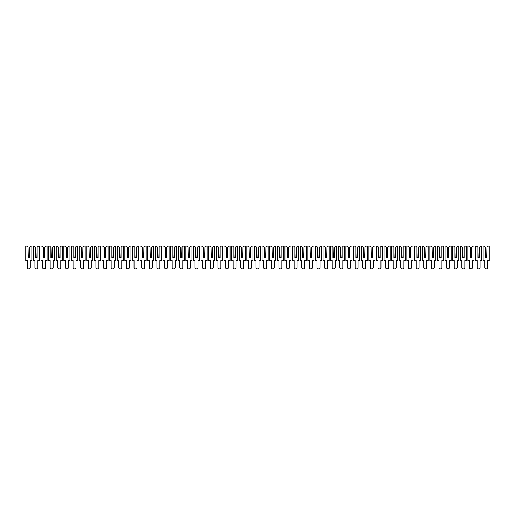 <?xml version="1.0" encoding="UTF-8"?>
<svg xmlns="http://www.w3.org/2000/svg" width="515" height="515" viewBox="0 0 515 515"><rect width="100%" height="100%" fill="white"/><g stroke="black" fill="none" stroke-linecap="round" stroke-linejoin="round"><path stroke-width="0.77" d="M26.819 246.067L28.035 247.284L28.035 257.5L29.561 257.5L29.561 247.284L30.784 246.067L31.846 246.067L31.846 260.551L30.288 260.551L30.288 267.446A1.487 1.487 0 0 1 28.801 268.933A1.487 1.487 0 0 1 27.314 267.446L27.314 260.551L25.75 260.551L25.75 246.067L26.819 246.067M28.306 257.5L28.035 247.284M29.561 247.284L29.297 257.5M34.441 246.067L35.657 247.284L35.657 257.5L37.183 257.5L37.183 247.284L38.406 246.067L39.475 246.067L39.475 260.551L37.91 260.551L37.91 267.446A1.487 1.487 0 0 1 36.423 268.933A1.487 1.487 0 0 1 34.936 267.446L34.936 260.551L33.372 260.551L33.372 246.067L34.441 246.067M35.928 257.5L35.657 247.284M37.183 247.284L36.919 257.5M42.063 246.067L43.286 247.284L43.286 257.5L44.811 257.5L44.811 247.284L46.028 246.067L47.097 246.067L47.097 260.551L45.532 260.551L45.532 267.446A1.487 1.487 0 0 1 44.045 268.933A1.487 1.487 0 0 1 42.558 267.446L42.558 260.551L40.994 260.551L40.994 246.067L42.063 246.067M43.55 257.5L43.286 247.284M44.811 247.284L44.541 257.5M49.685 246.067L50.908 247.284L50.908 257.5L52.433 257.5L52.433 247.284L53.65 246.067L54.719 246.067L54.719 260.551L53.154 260.551L53.154 267.446A1.487 1.487 0 0 1 51.667 268.933A1.487 1.487 0 0 1 50.18 267.446L50.18 260.551L48.622 260.551L48.622 246.067L49.685 246.067M51.172 257.5L50.908 247.284M52.433 247.284L52.163 257.5M57.313 246.067L58.53 247.284L58.53 257.5L60.055 257.5L60.055 247.284L61.272 246.067L62.341 246.067L62.341 260.551L60.776 260.551L60.776 267.446A1.487 1.487 0 0 1 59.296 268.933A1.487 1.487 0 0 1 57.809 267.446L57.809 260.551L56.244 260.551L56.244 246.067L57.313 246.067M58.8 257.5L58.53 247.284M60.055 247.284L59.791 257.5M64.935 246.067L66.152 247.284L66.152 257.5L67.677 257.5L67.677 247.284L68.901 246.067L69.963 246.067L69.963 260.551L68.405 260.551L68.405 267.446A1.487 1.487 0 0 1 66.918 268.933A1.487 1.487 0 0 1 65.431 267.446L65.431 260.551L63.866 260.551L63.866 246.067L64.935 246.067M66.422 257.5L66.152 247.284M67.677 247.284L67.413 257.5M72.557 246.067L73.78 247.284L73.78 257.5L75.299 257.5L75.299 247.284L76.523 246.067L77.591 246.067L77.591 260.551L76.027 260.551L76.027 267.446A1.487 1.487 0 0 1 74.54 268.933A1.487 1.487 0 0 1 73.053 267.446L73.053 260.551L71.488 260.551L71.488 246.067L72.557 246.067M74.044 257.5L73.78 247.284M75.299 247.284L75.036 257.5M80.179 246.067L81.402 247.284L81.402 257.5L82.928 257.5L82.928 247.284L84.145 246.067L85.213 246.067L85.213 260.551L83.649 260.551L83.649 267.446A1.487 1.487 0 0 1 82.162 268.933A1.487 1.487 0 0 1 80.675 267.446L80.675 260.551L79.11 260.551L79.11 246.067L80.179 246.067M81.666 257.5L81.402 247.284M82.928 247.284L82.658 257.5M87.801 246.067L89.024 247.284L89.024 257.5L90.55 257.5L90.55 247.284L91.767 246.067L92.835 246.067L92.835 260.551L91.271 260.551L91.271 267.446A1.487 1.487 0 0 1 89.784 268.933A1.487 1.487 0 0 1 88.297 267.446L88.297 260.551L86.739 260.551L86.739 246.067L87.801 246.067M89.288 257.5L89.024 247.284M90.55 247.284L90.28 257.5M98.893 260.551L98.893 267.446A1.487 1.487 0 0 1 97.412 268.933A1.487 1.487 0 0 1 95.925 267.446L95.925 260.551L94.361 260.551L94.361 246.067L95.43 246.067L96.646 247.284L96.646 257.5L98.172 257.5L98.172 247.284L99.389 246.067L100.457 246.067L100.457 260.551L98.899 260.551M96.917 257.5L96.646 247.284M98.172 247.284L97.908 257.5M103.052 246.067L104.268 247.284L104.268 257.5L105.794 257.5L105.794 247.284L107.017 246.067L108.079 246.067L108.079 260.551L106.521 260.551L106.521 267.446A1.487 1.487 0 0 1 105.034 268.933A1.487 1.487 0 0 1 103.547 267.446L103.547 260.551L101.983 260.551L101.983 246.067L103.052 246.067M104.539 257.5L104.268 247.284M105.794 247.284L105.53 257.5M110.674 246.067L111.897 247.284L111.897 257.5L113.416 257.5L113.416 247.284L114.639 246.067L115.708 246.067L115.708 260.551L114.143 260.551L114.143 267.446A1.487 1.487 0 0 1 112.656 268.933A1.487 1.487 0 0 1 111.169 267.446L111.169 260.551L109.605 260.551L109.605 246.067L110.674 246.067M112.161 257.5L111.897 247.284M113.416 247.284L113.152 257.5M118.296 246.067L119.519 247.284L119.519 257.5L121.044 257.5L121.044 247.284L122.261 246.067L123.33 246.067L123.33 260.551L121.765 260.551L121.765 267.446A1.487 1.487 0 0 1 120.278 268.933A1.487 1.487 0 0 1 118.791 267.446L118.791 260.551L117.233 260.551L117.233 246.067L118.296 246.067M119.783 257.5L119.519 247.284M121.044 247.284L120.774 257.5M125.924 246.067L127.141 247.284L127.141 257.5L128.666 257.5L128.666 247.284L129.883 246.067L130.952 246.067L130.952 260.551L129.387 260.551L129.387 267.446A1.487 1.487 0 0 1 127.9 268.933A1.487 1.487 0 0 1 126.42 267.446L126.42 260.551L124.855 260.551L124.855 246.067L125.924 246.067M127.405 257.5L127.141 247.284M128.666 247.284L128.396 257.5M133.546 246.067L134.763 247.284L134.763 257.5L136.288 257.5L136.288 247.284L137.511 246.067L138.574 246.067L138.574 260.551L137.016 260.551L137.016 267.446A1.487 1.487 0 0 1 135.529 268.933A1.487 1.487 0 0 1 134.042 267.446L134.042 260.551L132.477 260.551L132.477 246.067L133.546 246.067M135.033 257.5L134.763 247.284M136.288 247.284L136.024 257.5M141.168 246.067L142.385 247.284L142.385 257.5L143.91 257.5L143.91 247.284L145.133 246.067L146.202 246.067L146.202 260.551L144.638 260.551L144.638 267.446A1.487 1.487 0 0 1 143.151 268.933A1.487 1.487 0 0 1 141.664 267.446L141.664 260.551L140.099 260.551L140.099 246.067L141.168 246.067M142.655 257.5L142.385 247.284M143.91 247.284L143.646 257.5M148.79 246.067L150.013 247.284L150.013 257.5L151.532 257.5L151.532 247.284L152.755 246.067L153.824 246.067L153.824 260.551L152.26 260.551L152.26 267.446A1.487 1.487 0 0 1 150.773 268.933A1.487 1.487 0 0 1 149.286 267.446L149.286 260.551L147.721 260.551L147.721 246.067L148.79 246.067M150.277 257.5L150.013 247.284M151.532 247.284L151.268 257.5M156.412 246.067L157.635 247.284L157.635 257.5L159.161 257.5L159.161 247.284L160.377 246.067L161.446 246.067L161.446 260.551L159.882 260.551L159.882 267.446A1.487 1.487 0 0 1 158.395 268.933A1.487 1.487 0 0 1 156.908 267.446L156.908 260.551L155.35 260.551L155.35 246.067L156.412 246.067M157.899 257.5L157.635 247.284M159.161 247.284L158.89 257.5M164.04 246.067L165.257 247.284L165.257 257.5L166.783 257.5L166.783 247.284L167.999 246.067L169.068 246.067L169.068 260.551L167.504 260.551L167.504 267.446A1.487 1.487 0 0 1 166.017 268.933A1.487 1.487 0 0 1 164.536 267.446L164.536 260.551L162.972 260.551L162.972 246.067L164.04 246.067M165.521 257.5L165.257 247.284M166.783 247.284L166.512 257.5M171.662 246.067L172.879 247.284L172.879 257.5L174.405 257.5L174.405 247.284L175.628 246.067L176.69 246.067L176.69 260.551L175.132 260.551L175.132 267.446A1.487 1.487 0 0 1 173.645 268.933A1.487 1.487 0 0 1 172.158 267.446L172.158 260.551L170.594 260.551L170.594 246.067L171.662 246.067M173.149 257.5L172.879 247.284M174.405 247.284L174.141 257.5M179.284 246.067L180.501 247.284L180.501 257.5L182.027 257.5L182.027 247.284L183.25 246.067L184.319 246.067L184.319 260.551L182.754 260.551L182.754 267.446A1.487 1.487 0 0 1 181.267 268.933A1.487 1.487 0 0 1 179.78 267.446L179.78 260.551L178.216 260.551L178.216 246.067L179.284 246.067M180.771 257.5L180.501 247.284M182.027 247.284L181.763 257.5M186.906 246.067L188.13 247.284L188.13 257.5L189.655 257.5L189.655 247.284L190.872 246.067L191.941 246.067L191.941 260.551L190.376 260.551L190.376 267.446A1.487 1.487 0 0 1 188.889 268.933A1.487 1.487 0 0 1 187.402 267.446L187.402 260.551L185.838 260.551L185.838 246.067L186.906 246.067M188.393 257.5L188.13 247.284M189.655 247.284L189.385 257.5M194.528 246.067L195.751 247.284L195.751 257.5L197.277 257.5L197.277 247.284L198.494 246.067L199.562 246.067L199.562 260.551L197.998 260.551L197.998 267.446A1.487 1.487 0 0 1 196.511 268.933A1.487 1.487 0 0 1 195.024 267.446L195.024 260.551L193.466 260.551L193.466 246.067L194.528 246.067M196.015 257.5L195.751 247.284M197.277 247.284L197.007 257.5M202.157 246.067L203.374 247.284L203.374 257.5L204.899 257.5L204.899 247.284L206.116 246.067L207.184 246.067L207.184 260.551L205.62 260.551L205.62 267.446A1.487 1.487 0 0 1 204.14 268.933A1.487 1.487 0 0 1 202.653 267.446L202.653 260.551L201.088 260.551L201.088 246.067L202.157 246.067M203.644 257.5L203.374 247.284M204.899 247.284L204.629 257.5M209.779 246.067L210.996 247.284L210.996 257.5L212.521 257.5L212.521 247.284L213.744 246.067L214.807 246.067L214.807 260.551L213.249 260.551L213.249 267.446A1.487 1.487 0 0 1 211.762 268.933A1.487 1.487 0 0 1 210.275 267.446L210.275 260.551L208.71 260.551L208.71 246.067L209.779 246.067M211.266 257.5L210.996 247.284M212.521 247.284L212.257 257.5M217.401 246.067L218.624 247.284L218.624 257.5L220.143 257.5L220.143 247.284L221.366 246.067L222.435 246.067L222.435 260.551L220.871 260.551L220.871 267.446A1.487 1.487 0 0 1 219.384 268.933A1.487 1.487 0 0 1 217.897 267.446L217.897 260.551L216.332 260.551L216.332 246.067L217.401 246.067M218.888 257.5L218.624 247.284M220.143 247.284L219.879 257.5M225.023 246.067L226.246 247.284L226.246 257.5L227.772 257.5L227.772 247.284L228.988 246.067L230.057 246.067L230.057 260.551L228.493 260.551L228.493 267.446A1.487 1.487 0 0 1 227.006 268.933A1.487 1.487 0 0 1 225.519 267.446L225.519 260.551L223.954 260.551L223.954 246.067L225.023 246.067M226.51 257.5L226.246 247.284M227.772 247.284L227.501 257.5M232.645 246.067L233.868 247.284L233.868 257.5L235.394 257.5L235.394 247.284L236.61 246.067L237.679 246.067L237.679 260.551L236.115 260.551L236.115 267.446A1.487 1.487 0 0 1 234.628 268.933A1.487 1.487 0 0 1 233.141 267.446L233.141 260.551L231.583 260.551L231.583 246.067L232.645 246.067M234.132 257.5L233.868 247.284M235.394 247.284L235.123 257.5M240.273 246.067L241.49 247.284L241.49 257.5L243.016 257.5L243.016 247.284L244.232 246.067L245.301 246.067L245.301 260.551L243.737 260.551L243.737 267.446A1.487 1.487 0 0 1 242.256 268.933A1.487 1.487 0 0 1 240.769 267.446L240.769 260.551L239.205 260.551L239.205 246.067L240.273 246.067M241.76 257.5L241.49 247.284M243.016 247.284L242.752 257.5M247.895 246.067L249.112 247.284L249.112 257.5L250.638 257.5L250.638 247.284L251.861 246.067L252.923 246.067L252.923 260.551L251.365 260.551L251.365 267.446A1.487 1.487 0 0 1 249.878 268.933A1.487 1.487 0 0 1 248.391 267.446L248.391 260.551L246.827 260.551L246.827 246.067L247.895 246.067M249.382 257.5L249.112 247.284M250.638 247.284L250.374 257.5M255.517 246.067L256.74 247.284L256.74 257.5L258.26 257.5L258.26 247.284L259.483 246.067L260.551 246.067L260.551 260.551L258.987 260.551L258.987 267.446A1.487 1.487 0 0 1 257.5 268.933A1.487 1.487 0 0 1 256.013 267.446L256.013 260.551L254.449 260.551L254.449 246.067L255.517 246.067M257.004 257.5L256.74 247.284M258.26 247.284L257.996 257.5M263.139 246.067L264.362 247.284L264.362 257.5L265.888 257.5L265.888 247.284L267.105 246.067L268.173 246.067L268.173 260.551L266.609 260.551L266.609 267.446A1.487 1.487 0 0 1 265.122 268.933A1.487 1.487 0 0 1 263.635 267.446L263.635 260.551L262.077 260.551L262.077 246.067L263.139 246.067M264.626 257.5L264.362 247.284M265.888 247.284L265.618 257.5M271.257 260.551L269.699 260.551L269.699 246.067L270.768 246.067L271.984 247.284L271.984 257.5L273.51 257.5L273.51 247.284L274.727 246.067L275.795 246.067L275.795 260.551L274.231 260.551L274.231 267.446A1.487 1.487 0 0 1 272.744 268.933A1.487 1.487 0 0 1 271.263 267.446L271.263 260.551M272.248 257.5L271.984 247.284M273.51 247.284L273.24 257.5M278.39 246.067L279.606 247.284L279.606 257.5L281.132 257.5L281.132 247.284L282.355 246.067L283.417 246.067L283.417 260.551L281.86 260.551L281.86 267.446A1.487 1.487 0 0 1 280.372 268.933A1.487 1.487 0 0 1 278.885 267.446L278.885 260.551L277.321 260.551L277.321 246.067L278.39 246.067M279.877 257.5L279.606 247.284M281.132 247.284L280.868 257.5M286.012 246.067L287.228 247.284L287.228 257.5L288.754 257.5L288.754 247.284L289.977 246.067L291.046 246.067L291.046 260.551L289.482 260.551L289.482 267.446A1.487 1.487 0 0 1 287.994 268.933A1.487 1.487 0 0 1 286.507 267.446L286.507 260.551L284.943 260.551L284.943 246.067L286.012 246.067M287.499 257.5L287.228 247.284M288.754 247.284L288.49 257.5M293.634 246.067L294.857 247.284L294.857 257.5L296.376 257.5L296.376 247.284L297.599 246.067L298.668 246.067L298.668 260.551L297.103 260.551L297.103 267.446A1.487 1.487 0 0 1 295.616 268.933A1.487 1.487 0 0 1 294.129 267.446L294.129 260.551L292.565 260.551L292.565 246.067L293.634 246.067M295.121 257.5L294.857 247.284M296.376 247.284L296.112 257.5M301.256 246.067L302.479 247.284L302.479 257.5L304.005 257.5L304.005 247.284L305.221 246.067L306.29 246.067L306.29 260.551L304.726 260.551L304.726 267.446A1.487 1.487 0 0 1 303.238 268.933A1.487 1.487 0 0 1 301.751 267.446L301.751 260.551L300.194 260.551L300.194 246.067L301.256 246.067M302.743 257.5L302.479 247.284M304.005 247.284L303.734 257.5M308.884 246.067L310.101 247.284L310.101 257.5L311.627 257.5L311.627 247.284L312.843 246.067L313.912 246.067L313.912 260.551L312.348 260.551L312.348 267.446A1.487 1.487 0 0 1 310.86 268.933A1.487 1.487 0 0 1 309.38 267.446L309.38 260.551L307.816 260.551L307.816 246.067L308.884 246.067M310.365 257.5L310.101 247.284M311.627 247.284L311.356 257.5M316.506 246.067L317.723 247.284L317.723 257.5L319.249 257.5L319.249 247.284L320.472 246.067L321.534 246.067L321.534 260.551L319.976 260.551L319.976 267.446A1.487 1.487 0 0 1 318.489 268.933A1.487 1.487 0 0 1 317.002 267.446L317.002 260.551L315.438 260.551L315.438 246.067L316.506 246.067M317.993 257.5L317.723 247.284M319.249 247.284L318.985 257.5M324.128 246.067L325.345 247.284L325.345 257.5L326.87 257.5L326.87 247.284L328.094 246.067L329.162 246.067L329.162 260.551L327.598 260.551L327.598 267.446A1.487 1.487 0 0 1 326.111 268.933A1.487 1.487 0 0 1 324.624 267.446L324.624 260.551L323.06 260.551L323.06 246.067L324.128 246.067M325.615 257.5L325.345 247.284M326.87 247.284L326.607 257.5M331.75 246.067L332.973 247.284L332.973 257.5L334.499 257.5L334.499 247.284L335.716 246.067L336.784 246.067L336.784 260.551L335.22 260.551L335.22 267.446A1.487 1.487 0 0 1 333.733 268.933A1.487 1.487 0 0 1 332.246 267.446L332.246 260.551L330.681 260.551L330.681 246.067L331.75 246.067M333.237 257.5L332.973 247.284M334.499 247.284L334.229 257.5M339.372 246.067L340.595 247.284L340.595 257.5L342.121 257.5L342.121 247.284L343.338 246.067L344.406 246.067L344.406 260.551L342.842 260.551L342.842 267.446A1.487 1.487 0 0 1 341.355 268.933A1.487 1.487 0 0 1 339.868 267.446L339.868 260.551L338.31 260.551L338.31 246.067L339.372 246.067M340.859 257.5L340.595 247.284M342.121 247.284L341.851 257.5M347.001 246.067L348.217 247.284L348.217 257.5L349.743 257.5L349.743 247.284L350.96 246.067L352.028 246.067L352.028 260.551L350.464 260.551L350.464 267.446A1.487 1.487 0 0 1 348.983 268.933A1.487 1.487 0 0 1 347.496 267.446L347.496 260.551L345.932 260.551L345.932 246.067L347.001 246.067M348.488 257.5L348.217 247.284M349.473 247.554L349.473 257.5M354.623 246.067L355.839 247.284L355.839 257.5L357.365 257.5L357.365 247.284L358.588 246.067L359.65 246.067L359.65 260.551L358.092 260.551L358.092 267.446A1.487 1.487 0 0 1 356.605 268.933A1.487 1.487 0 0 1 355.118 267.446L355.118 260.551L353.554 260.551L353.554 246.067L354.623 246.067M356.11 257.5L355.839 247.284M357.365 247.284L357.101 257.5M362.245 246.067L363.468 247.284L363.468 257.5L364.987 257.5L364.987 247.284L366.21 246.067L367.279 246.067L367.279 260.551L365.714 260.551L365.714 267.446A1.487 1.487 0 0 1 364.227 268.933A1.487 1.487 0 0 1 362.74 267.446L362.74 260.551L361.176 260.551L361.176 246.067L362.245 246.067M363.732 257.5L363.468 247.284M364.987 247.284L364.723 257.5M369.867 246.067L371.09 247.284L371.09 257.5L372.615 257.5L372.615 247.284L373.832 246.067L374.901 246.067L374.901 260.551L373.336 260.551L373.336 267.446A1.487 1.487 0 0 1 371.849 268.933A1.487 1.487 0 0 1 370.362 267.446L370.362 260.551L368.798 260.551L368.798 246.067L369.867 246.067M371.354 257.5L371.09 247.284M372.615 247.284L372.345 257.5M377.489 246.067L378.712 247.284L378.712 257.5L380.237 257.5L380.237 247.284L381.454 246.067L382.523 246.067L382.523 260.551L380.958 260.551L380.958 267.446A1.487 1.487 0 0 1 379.471 268.933A1.487 1.487 0 0 1 377.984 267.446L377.984 260.551L376.426 260.551L376.426 246.067L377.489 246.067M378.976 257.5L378.712 247.284M380.237 247.284L379.967 257.5M385.117 246.067L386.334 247.284L386.334 257.5L387.859 257.5L387.859 247.284L389.076 246.067L390.145 246.067L390.145 260.551L388.58 260.551L388.58 267.446A1.487 1.487 0 0 1 387.1 268.933A1.487 1.487 0 0 1 385.613 267.446L385.613 260.551L384.048 260.551L384.048 246.067L385.117 246.067M386.604 257.5L386.334 247.284M387.859 247.284L387.595 257.5M392.739 246.067L393.956 247.284L393.956 257.5L395.481 257.5L395.481 247.284L396.705 246.067L397.767 246.067L397.767 260.551L396.209 260.551L396.209 267.446A1.487 1.487 0 0 1 394.722 268.933A1.487 1.487 0 0 1 393.235 267.446L393.235 260.551L391.67 260.551L391.67 246.067L392.739 246.067M394.226 257.5L393.956 247.284M395.481 247.284L395.217 257.5M400.361 246.067L401.584 247.284L401.584 257.5L403.103 257.5L403.103 247.284L404.327 246.067L405.395 246.067L405.395 260.551L403.831 260.551L403.831 267.446A1.487 1.487 0 0 1 402.344 268.933A1.487 1.487 0 0 1 400.857 267.446L400.857 260.551L399.292 260.551L399.292 246.067L400.361 246.067M401.848 257.5L401.584 247.284M403.103 247.284L402.839 257.5M407.983 246.067L409.206 247.284L409.206 257.5L410.732 257.5L410.732 247.284L411.949 246.067L413.017 246.067L413.017 260.551L411.453 260.551L411.453 267.446A1.487 1.487 0 0 1 409.966 268.933A1.487 1.487 0 0 1 408.479 267.446L408.479 260.551L406.921 260.551L406.921 246.067L407.983 246.067M409.47 257.5L409.206 247.284M410.732 247.284L410.461 257.5M415.611 246.067L416.828 247.284L416.828 257.5L418.354 257.5L418.354 247.284L419.571 246.067L420.639 246.067L420.639 260.551L419.075 260.551L419.075 267.446A1.487 1.487 0 0 1 417.588 268.933A1.487 1.487 0 0 1 416.107 267.446L416.107 260.551L414.543 260.551L414.543 246.067L415.611 246.067M417.092 257.5L416.828 247.284M418.354 247.284L418.083 257.5M423.233 246.067L424.45 247.284L424.45 257.5L425.976 257.5L425.976 247.284L427.199 246.067L428.261 246.067L428.261 260.551L426.703 260.551L426.703 267.446A1.487 1.487 0 0 1 425.216 268.933A1.487 1.487 0 0 1 423.729 267.446L423.729 260.551L422.165 260.551L422.165 246.067L423.233 246.067M424.721 257.5L424.45 247.284M425.976 247.284L425.712 257.5M430.855 246.067L432.072 247.284L432.072 257.5L433.598 257.5L433.598 247.284L434.821 246.067L435.89 246.067L435.89 260.551L434.325 260.551L434.325 267.446A1.487 1.487 0 0 1 432.838 268.933A1.487 1.487 0 0 1 431.351 267.446L431.351 260.551L429.787 260.551L429.787 246.067L430.855 246.067M432.343 257.5L432.072 247.284M433.598 247.284L433.334 257.5M438.477 246.067L439.701 247.284L439.701 257.5L441.22 257.5L441.22 247.284L442.443 246.067L443.512 246.067L443.512 260.551L441.947 260.551L441.947 267.446A1.487 1.487 0 0 1 440.46 268.933A1.487 1.487 0 0 1 438.973 267.446L438.973 260.551L437.409 260.551L437.409 246.067L438.477 246.067M439.965 257.5L439.701 247.284M441.22 247.284L440.956 257.5M446.099 246.067L447.323 247.284L447.323 257.5L448.848 257.5L448.848 247.284L450.065 246.067L451.134 246.067L451.134 260.551L449.569 260.551L449.569 267.446A1.487 1.487 0 0 1 448.082 268.933A1.487 1.487 0 0 1 446.595 267.446L446.595 260.551L445.037 260.551L445.037 246.067L446.099 246.067M447.587 257.5L447.323 247.284M448.848 247.284L448.578 257.5M453.728 246.067L454.945 247.284L454.945 257.5L456.47 257.5L456.47 247.284L457.687 246.067L458.756 246.067L458.756 260.551L457.191 260.551L457.191 267.446A1.487 1.487 0 0 1 455.704 268.933A1.487 1.487 0 0 1 454.224 267.446L454.224 260.551L452.659 260.551L452.659 246.067L453.728 246.067M455.209 257.5L454.945 247.284M456.47 247.284L456.2 257.5M461.35 246.067L462.567 247.284L462.567 257.5L464.092 257.5L464.092 247.284L465.315 246.067L466.378 246.067L466.378 260.551L464.82 260.551L464.82 267.446A1.487 1.487 0 0 1 463.333 268.933A1.487 1.487 0 0 1 461.846 267.446L461.846 260.551L460.281 260.551L460.281 246.067L461.35 246.067M462.837 257.5L462.567 247.284M464.092 247.284L463.828 257.5M468.972 246.067L470.189 247.284L470.189 257.5L471.714 257.5L471.714 247.284L472.937 246.067L474.006 246.067L474.006 260.551L472.442 260.551L472.442 267.446A1.487 1.487 0 0 1 470.955 268.933A1.487 1.487 0 0 1 469.468 267.446L469.468 260.551L467.903 260.551L467.903 246.067L468.972 246.067M470.459 257.5L470.189 247.284M471.714 247.284L471.45 257.5M476.594 246.067L477.817 247.284L477.817 257.5L479.343 257.5L479.343 247.284L480.559 246.067L481.628 246.067L481.628 260.551L480.064 260.551L480.064 267.446A1.487 1.487 0 0 1 478.577 268.933A1.487 1.487 0 0 1 477.09 267.446L477.09 260.551L475.525 260.551L475.525 246.067L476.594 246.067M478.081 257.5L477.817 247.284M479.343 247.284L479.072 257.5M484.216 246.067L485.439 247.284L485.439 257.5L486.965 257.5L486.965 247.284L488.181 246.067L489.25 246.067L489.25 260.551L487.686 260.551L487.686 267.446A1.487 1.487 0 0 1 486.199 268.933A1.487 1.487 0 0 1 484.712 267.446L484.712 260.551L483.154 260.551L483.154 246.067L484.216 246.067M485.703 257.5L485.439 247.284M486.965 247.284L486.694 257.5"/></g></svg>
